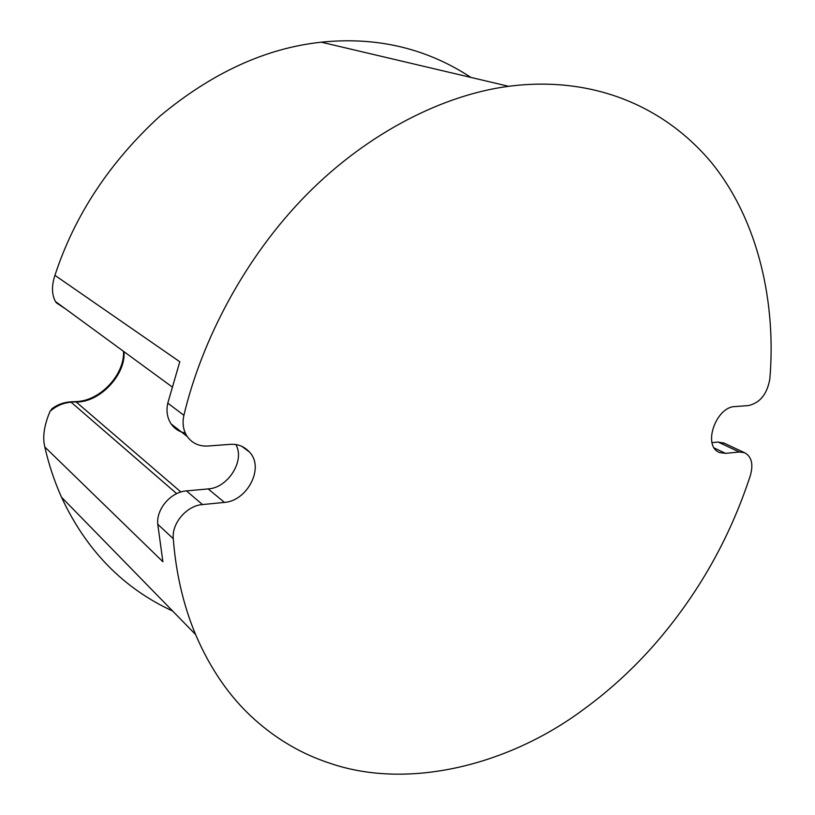 <?xml version="1.0" encoding="UTF-8"?>
<svg xmlns="http://www.w3.org/2000/svg" width="815" height="815" viewBox="0 0 815 815"><rect width="100%" height="100%" fill="white"/><g stroke="black" fill="none" stroke-linecap="round" stroke-linejoin="round"><path stroke-width="1.22" d="M769.829 378.965C776.175 305.482 759.672 221.812 711.281 162.348C661.546 103.199 588.715 75.897 508.652 86.309C444.369 94.713 368.808 131.765 306.827 194.439C244.897 257.194 201.641 340.466 183.905 415.314C182.132 423.291 183.243 430.351 187.226 436.504C192.167 443.268 199.043 446.447 207.845 446.029L230.044 444.369C237.522 443.747 243.991 446.284 249.431 451.989C264.885 467.759 247.139 500.909 224.482 502.407L202.497 504.556C186.747 505.636 171.629 523.21 173.269 538.695C175.979 573.363 183.406 605.3 195.559 634.498C210.474 669.258 230.095 697.548 254.443 719.37C277.069 739.592 302.151 754.191 329.688 763.176C408.906 790.56 509.538 764.602 583.255 709.651C609.06 690.896 632.797 669.207 654.455 644.594C697.966 594.644 729.975 538.144 750.483 475.104C753.488 463.918 751.491 456.441 744.502 452.682L739.327 452.009L725.493 453.364L719.676 452.57C702.041 446.213 715.927 407.143 734.621 406.603L748.527 405.564C760.1 402.855 767.2 393.981 769.829 378.965M172.668 611.056C123.218 588.216 86.166 550.268 61.492 497.201C54.279 481.023 48.727 464.275 44.825 446.977C42.39 437.197 44.122 425.328 50.041 411.351L52.7 408.193M65.119 308.59L56.5 302.936L55.4 301.479C51.681 294.307 51.528 285.596 54.941 275.348C74.552 215.445 109.495 162.409 159.791 116.25C211.9 72.83 265.731 48.136 321.283 42.186C376.55 36.492 426.428 48.238 470.907 77.425M54.941 275.348L179.789 361.758L167.798 403.119L183.905 415.314M202.497 504.556L186.462 490.905C170.926 491.873 156.093 509.059 157.764 524.289L162.888 561.749L44.825 446.977M185.3 433.06C179.229 431.807 174.522 428.772 171.15 423.943C167.197 417.881 166.077 410.943 167.798 403.119M186.462 490.905L208.141 488.908C227.813 488.032 245.305 460.597 235.861 444.582M712.055 442.606L718.107 442.046L724.331 443.248M176.682 493.635L71.17 402.243C63.325 402.783 56.286 405.819 50.041 411.351M180.91 491.995L76.162 401.978L70.121 401.887M123.972 351.662C126.131 374.248 99.929 402.63 76.162 401.978L75.367 401.601C99.888 401.54 124.797 374.615 123.503 351.316M173.269 538.695L157.764 524.289M208.141 488.908L224.482 502.407M718.107 442.046L739.327 452.009M714.327 448.056L725.493 453.364M51.508 409.079C57.132 404.729 63.427 402.325 70.385 401.877L75.367 401.601M508.642 86.309L321.283 42.186M187.226 436.504L171.15 423.943M241.729 446.274L249.431 451.989M172.006 386.819L55.4 301.479M744.502 452.682L723.262 442.739M195.559 634.498L61.492 497.201"/></g></svg>
